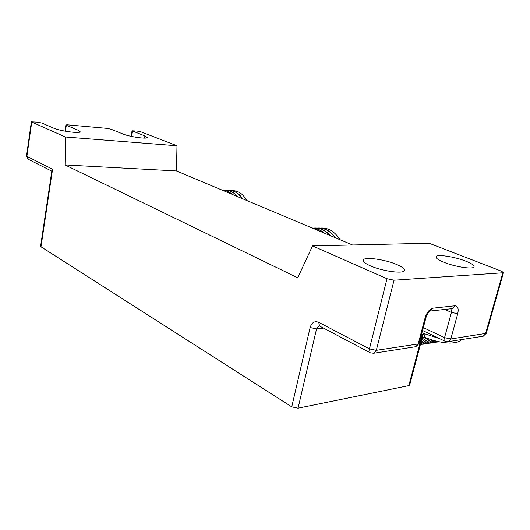 <?xml version="1.0" encoding="UTF-8"?>
<svg xmlns="http://www.w3.org/2000/svg" width="530" height="530" viewBox="0 0 530 530"><rect width="100%" height="100%" fill="white"/><g stroke="black" fill="none" stroke-linecap="round" stroke-linejoin="round"><path stroke-width="0.79" d="M421.926 332.873L439.979 338.796M438.979 341.744L437.237 342.069M438.926 341.731L435.335 342.294M438.058 341.539L433.765 342.599M437.946 341.519L431.844 342.83M436.667 341.214L430.261 343.142M436.528 341.181L432.891 342.559L428.319 343.367M434.991 340.79L429.678 343.049L426.729 343.685M434.825 340.75L429.353 343.102L424.768 343.917M433.103 340.267L426.113 343.599L423.159 344.235M432.924 340.22L425.789 343.652L421.178 344.467M431.056 339.65L422.516 344.149L420.363 344.652M430.863 339.584L422.185 344.202L420.369 344.639M428.876 338.922L420.489 344.182M428.671 338.849L420.515 344.102M426.584 338.08L420.86 342.797M426.372 337.994L420.906 342.612M424.292 336.967L421.622 339.922M424.152 336.755L421.721 339.544M443.822 262.251C438.27 259.958 435.68 258.136 436.058 256.778C436.766 253.989 454.541 256.646 465.81 261.177C471.62 263.496 474.37 265.384 474.052 266.835C473.528 269.664 455.038 266.888 443.822 262.251M370.331 265.835C365.117 263.503 362.752 261.575 363.235 260.064C364.183 256.533 384.866 259.349 396.765 264.543C402.283 266.928 404.827 268.929 404.397 270.545C403.701 274.123 382.13 271.188 370.331 265.835M460.934 339.677C460.312 341.592 456.701 342.731 450.102 343.109C441.927 342.784 433.46 340.856 424.696 337.319L424.046 333.807M482.333 336.351L483.241 336.206L485.566 333.675L502.824 272.791L394.029 280.211L376.313 350.343L373.915 353.218L372.981 353.371M144.524 138.118L144.895 135.971L147.207 137.575C147.194 139.291 129.472 136.76 123.238 134.117L111.008 129.234L106.914 128.366L67.456 124.835L65.899 124.934L66.31 125.252L65.409 131.241M77.883 132.421L78.221 130.267L80.162 131.784C80.149 133.779 59.804 131.029 53.689 128.174L41.983 123.086L37.63 122.165L31.356 121.86L65.409 137.012L65.044 164.949L297.727 277.793L312.534 245.907L387.006 278.727L394.029 280.211M144.895 135.971L132.043 130.811L137.111 131.076L141.099 131.91L176.974 145.776L65.409 137.012M78.221 130.267L66.31 125.252M409.663 385.032L408.829 385.608L298.046 408.186L291.758 406.848L310.123 327.533L316.562 328.905L298.046 408.186M40.995 246.801L40.611 246.251L51.907 170.527L52.576 169.216L40.995 246.801L291.758 406.848M176.974 145.776L176.49 170.945L65.044 164.949M176.49 170.945L352.563 244.993M502.824 272.791L503.487 272.552L501.459 271.194L429.101 243.23L312.534 245.907M222.461 190.277C225.701 190.303 228.728 191.575 231.537 194.093M223.037 190.297C226.29 190.389 229.311 191.734 232.113 194.338M224.806 190.469L225.084 190.442C229.596 190.171 233.644 192.185 237.215 196.484M226.582 190.422C230.735 190.575 234.439 192.662 237.692 196.683M228.331 190.595L228.596 190.568C233.843 190.297 238.368 192.96 242.17 198.565M230.093 190.548C234.956 190.76 239.123 193.496 242.601 198.743M231.835 190.72C237.811 190.343 242.786 193.602 246.748 200.492M312.256 228.039C316.271 228.238 320.027 229.821 323.525 232.776M312.223 228.026C316.496 228.152 320.471 229.821 324.155 233.041M313.449 228.099C319.491 227.582 324.916 230.013 329.74 235.393M315.237 228.013C320.842 228.026 325.851 230.557 330.25 235.605M317.013 228.085C323.962 227.562 329.978 230.742 335.053 237.625M318.782 228.006C325.274 228.066 330.852 231.338 335.51 237.818M320.544 228.079C328.289 227.562 334.741 231.431 339.909 239.666M421.463 334.649L423.934 334.298M445.392 341.38L448.459 341.618L483.241 336.206L486.255 333.324L450.811 338.981L448.459 341.618L447.532 341.764M414.877 346.845L415.811 346.7L418.19 343.957L376.313 350.343L369.436 348.886L387.006 278.727M370.523 352.894L373.915 353.218L415.811 346.7L419.124 343.473L418.19 343.957L425.153 317.629C426.922 312.216 429.578 309.056 433.123 308.149L454.819 305.797C457.854 305.976 458.828 308.619 457.721 313.727L450.811 338.981L444.557 337.65L451.421 312.395L451.003 308.765M323.479 328.09L316.562 328.905L318.888 326.069L319.544 326.01L318.702 322.32L369.436 348.886L370.152 352.702L319.901 326.202M408.829 385.608L422.364 334.516M31.727 122.172L26.891 156.337L52.576 169.216M318.702 322.32C314.581 320.756 311.719 322.498 310.123 327.533M132.533 131.149L131.632 136.462M444.822 309.454L451.421 312.395L457.721 313.727M423.324 327.593L444.557 337.65L445.101 341.24L422.562 330.488M28.494 159.391L26.533 155.972L31.349 121.893M425.153 317.629L426.074 317.205L419.15 343.38M433.123 308.149L429.969 311.156M454.819 305.797L452.216 308.626L451.189 308.738M503.487 272.552L486.268 333.264M422.516 344.149L422.185 344.202M363.149 260.416L363.235 260.064M132.043 130.837L131.109 136.349M51.807 171.17L28.123 159.205L26.526 156.012M65.899 124.961L64.958 131.162M426.074 317.205C427.717 313.164 429.207 311.097 430.539 310.997L451.242 308.738M409.637 385.111L423.079 334.417"/></g></svg>
